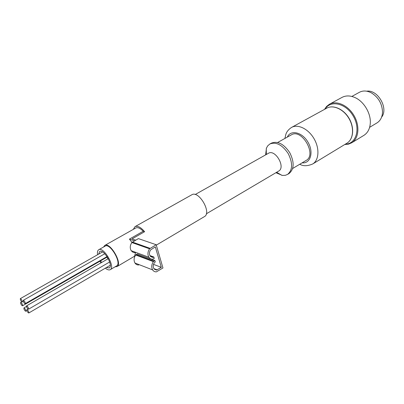 <?xml version="1.0" encoding="UTF-8"?>
<svg xmlns="http://www.w3.org/2000/svg" width="404" height="404" viewBox="0 0 404 404"><rect width="100%" height="100%" fill="white"/><g stroke="black" fill="none" stroke-linecap="round" stroke-linejoin="round"><path stroke-width="0.61" d="M204.323 216.675L204.419 216.62C212.014 212.767 198.718 189.961 191.718 194.829L135.072 226.619M133.325 229.356L134.992 226.664C137.582 225.528 140.789 227.21 144.607 231.709L132.058 238.885L135.694 240.153M134.951 256.171L134.638 256.05L135.582 252.308M131.951 242.41L129.437 239.112L134.446 240.87M161.312 267.337L156.595 270.084L153.874 268.665C152.869 266.776 153.045 264.777 154.399 262.661L155.293 261.944L154.873 260.535L153.368 261.62C151.5 264.529 151.253 267.286 152.626 269.887C153.545 271.266 154.803 271.922 156.398 271.857L162.958 267.958L156.181 244.728L149.571 248.819C147.667 251.763 147.43 254.56 148.864 257.217C149.798 258.59 151.061 259.257 152.651 259.211L154.247 258.419L153.833 257.005L152.848 257.424L150.121 255.99C149.071 254.06 149.238 252.025 150.616 249.879L155.333 246.91L161.312 267.337L153.525 264.388M195.172 194.536L268.347 153.343C275.164 148.758 285.961 167.281 278.679 171.069L206.308 213.827M265.63 154.873L266.433 148.101L267.721 145.844L269.862 143.991C276.134 141.617 282.25 144.809 288.204 153.571C292.9 163.08 292.693 170.023 287.587 174.402L285.35 175.311L282.366 175.427L275.907 172.705M270.008 143.91L271.422 143.127C277.705 140.743 283.815 143.925 289.764 152.672C294.45 162.166 294.233 169.099 289.118 173.483L288.956 173.579M277.684 142.466L291.299 134.891C301.626 128.033 317.145 154.651 306.176 160.413L306.04 160.499M325.063 109.075C330.563 99.722 346.026 103.242 353.313 116.18C360.833 128.982 356.111 144.132 345.279 144.203M324.508 109.378L326.599 106.434L329.351 104.288C336.507 100.152 348.051 105.252 354 115.569C360.05 125.831 358.848 138.476 351.778 142.758L348.455 144.167L344.733 144.531M329.553 104.176L341.89 97.465C345.864 95.349 350.349 95.44 355.348 97.738C364.135 101.778 371.059 113.65 370.281 123.351C369.837 128.871 367.731 132.86 363.959 135.325L363.721 135.471M351.854 96.445L359.348 92.319C362.979 90.395 367.019 90.592 371.463 92.915C378.407 97.303 382.093 103.626 382.512 111.873C382.361 116.907 380.563 120.554 377.124 122.811L376.932 122.927M366.686 91.193C377.76 89.304 388.789 108.494 381.598 117.13M26.669 307C27.341 308.449 27.967 309.176 28.553 309.191C28.543 307.676 27.891 306.56 26.593 305.843L26.669 307M23.366 301.47C24.033 302.914 24.659 303.641 25.235 303.651C25.235 302.142 24.588 301.025 23.291 300.303L23.366 301.47M20.397 299.798C21.064 301.227 21.68 301.95 22.25 301.96C22.25 300.465 21.604 299.354 20.321 298.632L20.397 299.798M20.73 303.601C21.392 305.025 22.008 305.742 22.574 305.757C22.563 304.273 21.922 303.172 20.649 302.45L20.73 303.601M23.988 309.06C24.654 310.489 25.275 311.211 25.846 311.226C25.831 309.737 25.184 308.636 23.912 307.924L23.988 309.06M26.962 310.787C27.634 312.226 28.255 312.954 28.835 312.969C28.82 311.464 28.174 310.358 26.886 309.646L26.962 310.787M106.974 257.166L107.944 258.833M100.621 260.822L101.596 262.504M106.373 267.559L109.247 267.948C113.726 265.792 103.666 248.536 99.657 251.495L98.611 254.156M99.934 261.216L100.909 262.898M105.348 268.16C107.408 269.821 109.045 270.316 110.272 269.65C115.675 267.044 103.52 246.193 98.682 249.768C97.541 250.52 97.172 252.182 97.581 254.742M116.564 265.933L116.63 265.898C122.109 263.246 110.029 242.526 105.116 246.142L98.682 249.768M103.591 247.001L104.727 245.455C109.979 241.592 122.892 263.741 117.039 266.569L115.059 266.822M104.798 245.415L135.739 227.997C137.698 227.058 140.193 228.144 143.213 231.25L129.437 239.112M156.181 244.728L138.385 238.607L131.856 242.531C129.982 245.374 129.76 248.096 131.189 250.687L132.83 252.187L134.951 252.657M144.607 231.709L143.213 231.25M154.873 260.535L137.158 253.959L135.673 255C133.835 257.813 133.603 260.489 134.971 263.029C135.89 264.378 137.143 265.024 138.724 264.974M153.833 257.005L149.874 255.555M287.315 137.107C290.602 129.416 302.313 132.108 308.05 142.289C313.974 152.358 310.429 163.842 302.131 162.832M284.896 138.456L285.906 134.163C286.204 133.547 286.85 130.613 291.501 127.452C297.814 123.765 308.363 128.851 314.014 138.648C319.756 148.394 319.029 160.161 312.767 163.933L346.799 143.284M326.639 108.211C333.103 104.454 343.562 109.12 348.97 118.493C354.465 127.816 353.414 139.294 347.006 143.152C353.525 139.193 354.596 127.72 349.117 118.412C343.713 109.06 333.25 104.409 326.639 108.211L291.683 127.351M150.091 248.339L132.366 242.067M149.571 248.819L131.856 242.531M153.454 257.232L150.137 256.015M152.848 257.424L150.636 256.611M157.191 269.882L153.828 268.584M156.595 270.084L154.293 269.19M153.884 261.141L136.178 254.535M153.368 261.62L135.673 255M204.419 216.62L156.298 245.137M276.634 172.276L281.916 175.361M266.322 154.485L266.276 148.531M287.587 174.402L289.118 173.483M292.678 168.483L306.176 160.413M299.768 164.246C303.247 166.291 307.58 166.185 312.767 163.933M351.778 142.758L363.959 135.325M369.62 127.341L377.124 122.811M28.553 309.191L109.671 261.979M26.593 305.843L108.267 258.646M25.235 303.651L107.055 256.591M23.291 300.303L104.793 253.752M22.25 301.96L23.321 301.349M20.321 298.632L102.55 251.919M22.574 305.757L107.302 256.974M20.649 302.45L21.765 301.813M25.846 311.226L26.896 310.61M23.912 307.924L26.497 306.429M28.835 312.969L110.272 265.276M26.886 309.646L27.997 308.999M110.272 269.65L116.63 265.898M117.039 266.569L134.764 256.096M148.864 257.217L131.189 250.687M152.626 269.887L134.971 263.029"/></g></svg>
